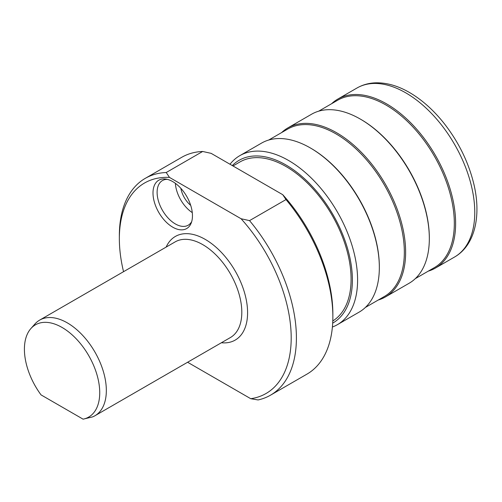 <?xml version="1.0" encoding="UTF-8"?>
<svg xmlns="http://www.w3.org/2000/svg" width="502" height="502" viewBox="0 0 502 502"><rect width="100%" height="100%" fill="white"/><g stroke="black" fill="none" stroke-linecap="round" stroke-linejoin="round"><path stroke-width="0.75" d="M123.542 271.682A121.515 70.154 60 0 1 119.35 238.663L119.35 235.658A125.199 72.282 60 0 1 145.285 178.342L181.737 157.302A125.199 72.282 60 0 1 202.67 151.472L211.141 153.355L282.733 194.688A121.515 70.154 60 0 1 332.864 313.825L332.864 316.831A125.199 72.282 60 0 1 306.929 374.147L270.478 395.193A125.199 72.282 60 0 1 258.097 399.943L250.749 398.707L187.604 362.256M232.991 165.974L239.962 161.945A92.054 53.149 60 0 1 285.996 166.507A92.054 53.149 60 0 1 345.922 246.921A92.054 53.149 60 0 1 332.788 320.935M166.156 247.078A59.838 34.544 60 0 1 175.361 236.448A59.838 34.544 60 0 1 205.274 239.416A59.838 34.544 60 0 1 244.367 292.145A59.838 34.544 60 0 1 235.193 340.092A59.838 34.544 60 0 1 221.388 342.747M152.997 192.994A27.905 16.108 60 0 1 165.691 179.038A27.905 16.108 60 0 1 192.461 215.778A27.905 16.108 60 0 1 191.162 223.158A27.905 16.108 60 0 1 169.149 224.727A27.905 16.108 60 0 1 152.997 192.994M119.35 238.663A121.515 70.154 60 0 1 169.481 177.407L241.073 218.74A121.515 70.154 60 0 1 291.022 331.433A121.515 70.154 60 0 1 250.749 398.707M190.71 205.381A18.411 10.63 60 0 1 180.858 188.319M175.38 183.343A25.778 14.884 -120 0 0 192.279 212.616M191.701 221.589A25.778 14.884 60 0 1 188.219 225.203A25.778 14.884 60 0 1 162.447 210.325A25.778 14.884 60 0 1 162.447 180.563A25.778 14.884 60 0 1 167.317 179.352M332.864 316.831A125.199 72.282 60 0 0 285.996 199.576L249.538 220.623A125.199 72.282 60 0 1 270.478 395.193M30.879 328.572A53.262 30.747 60 0 1 88.703 355.579A53.262 30.747 60 0 1 83.175 419.151A53.262 30.747 60 0 1 83.094 419.17L41.045 394.892A53.262 30.747 60 0 1 30.879 328.572L34.927 323.997A55.233 31.89 60 0 1 39.658 320.113L175.142 241.895A55.233 31.89 60 0 1 202.758 244.631A55.233 31.89 60 0 1 238.839 293.3A55.233 31.89 60 0 1 230.374 337.564L182.395 365.261M39.658 320.113A55.233 31.89 60 0 1 94.897 352.002A55.233 31.89 60 0 1 94.897 415.781A55.233 31.89 60 0 1 92.644 416.88L83.094 419.17M182.377 365.249L171.985 371.273M171.96 371.26L161.569 377.284M161.544 377.272L151.152 383.296M151.133 383.283L140.736 389.314M140.717 389.301L130.325 395.325M130.3 395.312L119.909 401.336M119.884 401.324L109.492 407.348M109.467 407.335L99.076 413.366M99.057 413.353L94.897 415.781M232.3 165.572A93.899 54.21 60 0 1 285.996 165.001A93.899 54.21 60 0 1 347.403 247.975A93.899 54.21 60 0 1 332.688 323.131M230.01 164.254A97.583 56.337 60 0 1 239.805 155.658A97.583 56.337 60 0 1 288.6 160.496A97.583 56.337 60 0 1 352.341 246.482A97.583 56.337 60 0 1 337.388 324.675A97.583 56.337 60 0 1 332.399 327.015M239.805 155.658L261.548 143.108A97.583 56.337 60 0 1 310.336 147.939L310.336 147.939A97.583 56.337 60 0 1 379.336 267.453A97.583 56.337 60 0 1 359.131 312.125L337.388 324.675M310.989 148.316L310.336 147.939L310.989 148.316A96.66 55.804 60 0 1 379.336 266.7L379.336 267.453M268.695 140.045L287.659 129.096A96.66 55.804 60 0 1 335.982 133.883A96.66 55.804 60 0 1 399.134 219.06A96.66 55.804 60 0 1 384.312 296.519L365.356 307.462M281.622 132.584A97.583 56.337 60 0 1 287.847 127.922A97.583 56.337 60 0 1 336.635 132.76A97.583 56.337 60 0 1 400.383 218.746A97.583 56.337 60 0 1 385.423 296.939A97.583 56.337 60 0 1 378.282 300.001M287.847 127.922L311.541 114.243A97.583 56.337 60 0 1 360.329 119.081L360.329 119.081A97.583 56.337 60 0 1 429.329 238.588A97.583 56.337 60 0 1 409.117 283.26L385.423 296.939M360.982 119.457L360.329 119.081L360.982 119.451A96.66 55.804 60 0 1 360.982 119.457A96.66 55.804 60 0 1 429.329 237.835L429.329 238.588M318.688 111.18L337.645 100.237A96.66 55.804 60 0 1 385.975 105.025A96.66 55.804 60 0 1 449.121 190.202A96.66 55.804 60 0 1 434.305 267.654L415.349 278.604M331.615 103.719A97.583 56.337 60 0 1 337.84 99.063A97.583 56.337 60 0 1 386.628 103.895A97.583 56.337 60 0 1 450.376 189.881A97.583 56.337 60 0 1 435.416 268.074A97.583 56.337 60 0 1 428.269 271.136M241.073 218.74L249.538 220.623M285.996 199.576L282.733 194.688M202.67 151.472L166.218 172.519L169.481 177.407M145.285 178.342A125.199 72.282 60 0 1 166.218 172.519M337.84 99.063L356.978 88.013A97.583 56.337 60 0 1 405.767 92.845A97.583 56.337 60 0 1 469.514 178.837A97.583 56.337 60 0 1 454.555 257.03L435.416 268.074M356.978 88.013C362.601 84.8 368.801 83.068 375.565 82.83C386.584 82.56 397.879 85.779 409.45 92.481C422.038 99.835 433.628 110.195 444.22 123.555C458.389 141.721 468.159 161.475 473.537 182.816C481.619 215.025 475.294 245.164 454.555 257.03"/></g></svg>
